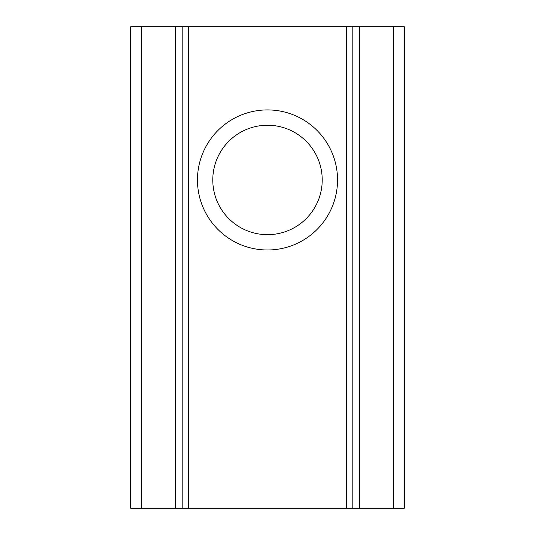 <?xml version="1.0" encoding="UTF-8"?>
<svg xmlns="http://www.w3.org/2000/svg" width="535" height="535" viewBox="0 0 535 535"><rect width="100%" height="100%" fill="white"/><g stroke="black" fill="none" stroke-linecap="round" stroke-linejoin="round"><path stroke-width="0.8" d="M267.5 125.237A54.717 54.717 0 0 0 212.783 179.954A54.717 54.717 0 0 0 267.5 234.671A54.717 54.717 0 0 0 322.217 179.954A54.717 54.717 0 0 0 267.5 125.237M267.5 109.916A70.038 70.038 0 0 0 197.462 179.954A70.038 70.038 0 0 0 267.5 249.992A70.038 70.038 0 0 0 337.538 179.954A70.038 70.038 0 0 0 267.5 109.916M182.141 508.25L130.707 508.25L130.707 26.75L188.708 26.75L188.708 508.25L182.141 508.25L182.141 26.75M359.42 508.25L404.293 508.25L404.293 26.75L359.42 26.75L359.42 508.25L352.859 508.25L352.859 26.75L352.859 508.25L188.708 508.25M346.292 508.25L346.292 26.75L188.708 26.75M346.292 26.75L359.42 26.75M175.58 508.25L175.58 26.75M141.655 508.25L141.655 26.75M393.345 508.25L393.345 26.75"/></g></svg>
